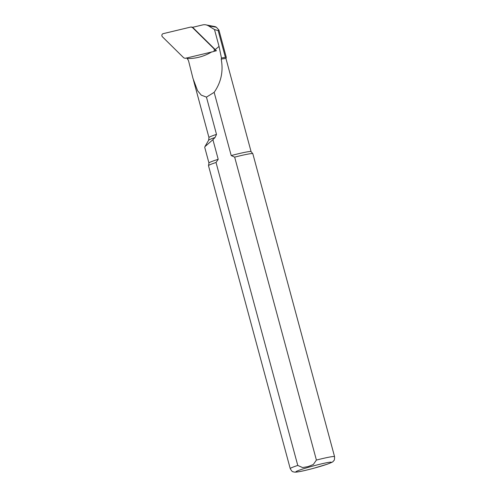 <?xml version="1.0" encoding="UTF-8"?>
<svg xmlns="http://www.w3.org/2000/svg" width="497" height="497" viewBox="0 0 497 497"><rect width="100%" height="100%" fill="white"/><g stroke="black" fill="none" stroke-linecap="round" stroke-linejoin="round"><path stroke-width="0.75" d="M202.658 24.918L192.631 27.316L215.207 49.57L219.047 46.426L214.499 29.559L208.535 25.894A9.014 8.256 -96.7 0 0 205.864 24.85A9.014 8.256 -96.7 0 0 202.658 24.918M251.078 151.628L226.011 58.727A21.812 1.398 164.9 0 0 221.202 59.124C223.476 71.245 221.128 82.322 214.151 92.349L206.454 97.126L201.248 95.132L197.589 90.74L192.979 78.396L188.487 60.553L187.189 58.547C195.98 58.671 204.174 56.441 211.778 51.868M186.53 57.913L187.189 58.547M221.202 59.124L221.457 58.012L219.053 46.432M213.561 51.439L216.406 50.762L215.207 49.57M214.499 29.559L218.171 30.615L218.922 30.056L216.363 27.242L215.22 26.658M221.457 58.012A22.272 1.423 -15.1 0 1 225.421 57.478L226.222 57.273M214.151 92.349L231.211 155.567L234.665 157.133L316.403 460.073L313.327 464.496L308.121 466.584L302.605 467.571L297.771 465.434L216.033 162.488A22.961 1.466 164.9 0 0 208.492 165.638A22.961 1.466 164.9 0 0 208.492 165.681L290.229 468.628C292.727 472.896 292.758 471.299 293.957 472.044L295.541 472.15C298.666 471.964 304.81 470.647 313.974 468.193L327.399 464.148C331.511 462.564 333.406 461.676 333.083 461.477C333.692 460.29 334.58 461.57 334.568 456.662A22.961 1.466 164.9 0 0 316.403 460.073M334.568 456.662L252.83 153.722A22.961 1.466 164.9 0 0 252.811 153.679L251.06 151.61A21.812 1.398 164.9 0 0 231.211 155.567M216.033 162.488L218.208 159.307A21.812 1.398 164.9 0 0 208.957 162.966L208.492 165.638M218.208 159.307L212.909 139.676L204.913 146.671L204.739 147.342M252.811 153.679A22.961 1.466 164.9 0 0 234.665 157.133M206.454 97.126L216.506 134.376L215.071 137.483L212.909 139.676M192.389 27.465L213.766 48.532A1.839 1.684 -96.7 0 1 213.039 51.676L185.3 58.317L183.803 57.876L162.432 36.809A1.839 1.684 -96.7 0 1 163.153 33.666L190.891 27.024L192.898 27.583M208.535 25.894L216.363 27.242M297.771 465.434A22.961 1.466 164.9 0 0 290.229 468.628M308.873 467.168A18.37 1.174 -15.1 0 1 330.766 462.763A18.37 1.174 -15.1 0 1 301.151 471.28A18.37 1.174 -15.1 0 1 308.873 467.168M193.463 80.11L208.964 137.57A22.961 1.466 -15.1 0 1 216.506 134.376M208.964 137.57L208.622 140.247A24.036 1.534 -15.1 0 1 215.071 137.483M225.421 57.478L218.171 30.615M214.213 48.588L213.766 48.532M226.017 58.745L226.259 57.279M208.951 162.991L204.733 147.348M208.622 140.247L204.913 146.671M215.145 26.639L205.864 24.85M218.922 30.056L226.253 57.223M216.002 50.365L213.319 51.576M192.749 27.292L191.612 27.024"/></g></svg>
